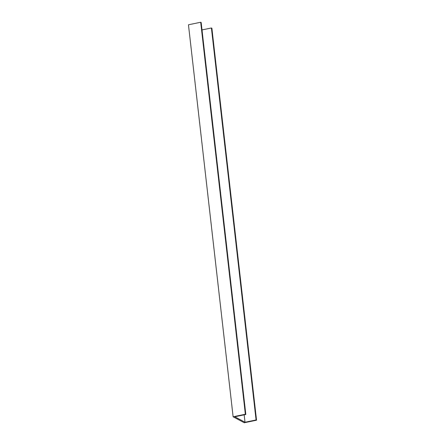 <?xml version="1.0" encoding="UTF-8"?>
<svg xmlns="http://www.w3.org/2000/svg" width="445" height="445" viewBox="0 0 445 445"><rect width="100%" height="100%" fill="white"/><g stroke="black" fill="none" stroke-linecap="round" stroke-linejoin="round"><path stroke-width="0.67" d="M233.119 416.776L245.362 414.239L200.701 22.25L188.458 24.787L233.119 416.776L244.299 422.75L256.543 420.214L256.075 419.963L245.011 422.255L234.765 416.776L245.829 414.49L245.362 414.239M200.701 22.25L201.168 22.5L245.829 414.49M244.166 414.835L245.011 422.255M256.543 420.214L211.881 28.224L211.414 27.979L256.075 419.963M211.414 27.979L202.013 29.926"/></g></svg>
